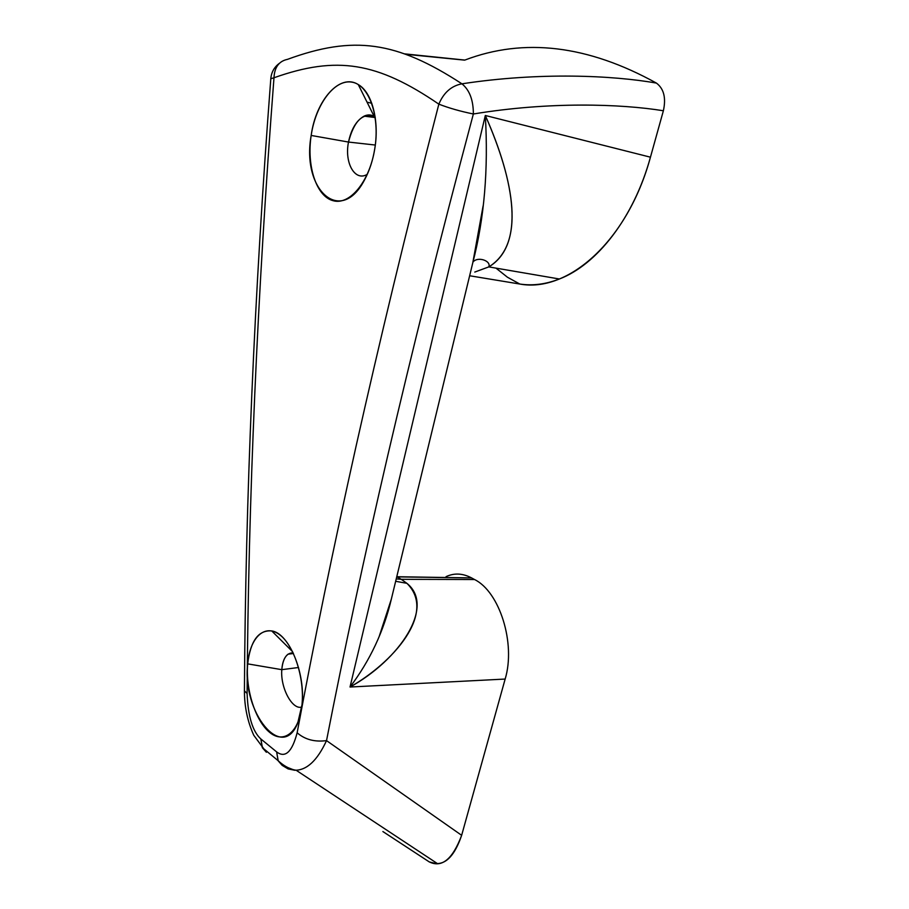 <?xml version="1.0" encoding="UTF-8"?>
<svg xmlns="http://www.w3.org/2000/svg" width="909" height="909" viewBox="0 0 909 909"><rect width="100%" height="100%" fill="white"/><g stroke="black" fill="none" stroke-linecap="round" stroke-linejoin="round"><path stroke-width="1.36" d="M279.404 63.3C274.234 67.107 271.371 72.254 270.802 78.742L273.984 77.765L270.802 78.742C254.327 294.641 245.532 498.723 244.43 690.965C244.441 706.85 247.566 721.632 253.781 735.301L266.382 752.277L262.451 747.846L260.838 738.96C252.566 731.381 247.987 716.224 247.1 693.476L244.396 690.874L244.43 689.829L244.396 690.885L247.1 693.476C248.327 500.325 257.292 295.084 273.984 77.765C336.75 55.529 377.224 62.051 438.842 104.149C404.641 236.67 379.519 341.829 356.044 446.33C333.228 548.695 313.594 644.174 297.141 732.779C292.096 752.004 285.267 758.379 276.631 751.902L260.838 738.96C252.566 731.381 247.987 716.224 247.1 693.476C248.327 500.325 257.292 295.084 273.984 77.765C274.495 67.266 278.983 61.142 287.437 59.369C353.465 35.201 396.313 41.053 461.931 83.821C396.313 41.053 353.465 35.201 287.437 59.369C278.983 61.142 274.495 67.266 273.984 77.765C336.75 55.529 377.224 62.051 438.842 104.149C443.706 92.604 451.409 85.832 461.931 83.821C539.435 71.97 612.666 75.356 656.434 83.094C587.896 45.189 524.027 37.508 464.851 60.074L404.687 53.87L464.851 60.074C524.027 37.508 587.896 45.189 656.434 83.094C663.888 88.73 666.195 97.945 663.377 110.762L650.446 157.189C627.619 241.283 567.716 293.084 519.789 284.028L507.404 277.2L495.973 268.121L507.404 277.2L519.789 284.028L469.635 275.757L519.789 284.028C532.606 285.96 545.786 284.29 559.33 279.018C596.793 264.712 633.709 218.115 650.446 157.189L663.377 110.762C666.195 97.945 663.888 88.73 656.434 83.094C612.666 75.356 539.435 71.97 461.931 83.821C469.544 90.014 473.362 100.07 473.362 113.989C549.252 101.478 620.779 103.842 663.377 110.762C620.779 103.842 549.252 101.478 473.362 113.989C460.386 111.341 448.887 108.057 438.842 104.149C443.706 92.604 451.409 85.832 461.931 83.821C469.544 90.014 473.362 100.07 473.362 113.989C460.386 111.341 448.887 108.057 438.842 104.149C404.641 236.67 379.519 341.829 356.044 446.33C333.228 548.695 313.594 644.174 297.141 732.779C304.913 739.562 314.707 742.176 326.524 740.619C343.761 652.287 364.214 557.081 387.882 455.011C412.175 350.954 438.32 245.407 473.362 113.989C438.32 245.407 412.175 350.954 387.882 455.011C364.214 557.081 343.761 652.287 326.524 740.619L461.647 835.314L505.154 679.057L350.033 687.022L485.315 115.477L650.446 157.189L485.315 115.477C515.335 182.891 524.8 245.453 488.803 266.894C525.732 244.135 514.324 181.152 485.315 115.477L350.033 687.022C370.008 660.559 383.791 631.221 391.37 599.008L391.393 598.872M474.793 272.064L488.803 266.894L474.793 272.064M472.805 262.69L483.099 205.968M379.292 636.141L391.37 599.008L472.85 262.508C484.315 218.353 488.474 169.347 485.315 115.477M371.792 103.308L367.043 102.149L371.792 103.308M374.769 148.746C380.201 116.136 368.895 84.23 351.544 82.094C334.273 79.322 315.662 104.649 311.173 135.452C306.458 165.949 316.4 196.412 333.069 200.684C349.624 205.57 369.588 181.698 374.769 148.746C372.883 160.245 369.554 170.472 364.782 179.425C340.909 226.182 301.288 189.879 311.173 135.452C315.9 100.013 340.102 72.743 358.271 84.582C372.042 92.184 379.507 121.045 374.769 148.746M301.981 704.861C304.799 678.114 293.652 644.151 278.904 634.209C264.189 623.744 249.793 638.129 247.691 663.865C245.362 689.227 255.486 721.087 269.746 732.438C283.949 744.301 299.391 732.04 301.981 704.861L297.834 722.655C282.449 762.833 241.862 712.031 247.691 663.865L281.801 669.672C280.245 687.624 292.198 710.099 301.743 707.077C292.198 710.099 280.245 687.624 281.801 669.672L247.691 663.865C250.475 640.845 258.486 629.869 271.723 630.926C289.017 633.153 305.719 673.387 301.981 704.861M437.331 863.527L296.095 770.218C293.868 769.98 286.358 768.435 278.097 760.651L262.326 747.618L260.838 738.96L276.631 751.902L278.097 760.651L282.165 765.355L294.618 770.241C306.651 770.491 317.286 760.617 326.524 740.619C314.707 742.176 304.913 739.562 297.141 732.779C292.096 752.004 285.267 758.379 276.631 751.902L278.222 760.89L282.165 765.355L288.108 768.912L294.618 770.241C306.651 770.491 317.286 760.617 326.524 740.619L461.647 835.314C454.966 854.892 446.342 864.289 435.775 863.539L429.218 861.88L382.894 831.565L429.218 861.88C441.819 868.106 452.625 859.255 461.647 835.314L505.154 679.057L350.033 687.022C392.54 663.002 437.206 613.143 406.891 583.317L401.267 579.317L474.532 579.522C499.575 591.736 515.971 643.402 505.154 679.057C515.971 643.402 499.575 591.736 474.532 579.522L471.601 577.919L474.532 579.522L401.267 579.317L406.891 583.317C435.888 606.473 398.949 660.275 350.033 687.022M446.069 576.658C454.216 572.829 462.726 573.261 471.601 577.919L396.722 576.874M395.654 581.294L406.891 583.317L395.654 581.294M396.233 578.897L401.267 579.317L397.051 576.874L401.267 579.317L396.233 578.897M446.058 576.658C454.216 572.829 462.726 573.249 471.601 577.919L396.767 576.715M428.241 861.255L429.218 861.88M298.538 667.501L281.801 669.672L298.538 667.501M293.141 652.844C286.676 652.776 282.892 658.389 281.801 669.672C282.369 662.104 284.472 656.934 288.096 654.15L293.141 652.844M366.816 174.596C354.703 181.448 344.295 162.631 348.499 142.054L375.303 145.042L348.499 142.054C351.238 129.078 356.442 120.442 364.111 116.125C368.122 114.261 371.804 114.579 375.167 117.068L374.144 116.363C362.509 112.682 353.965 121.238 348.499 142.054L311.173 135.452L348.499 142.054C344.216 162.95 355.021 181.868 367.281 174.346M472.953 262.076C477.668 256.065 491.428 260.826 488.803 266.894L559.399 278.995M464.658 60.142L406.028 54.313M292.584 651.685L271.723 630.926M288.073 654.173L293.459 653.503M358.271 84.582L374.144 116.363M364.077 116.147L375.235 117.534"/></g></svg>
